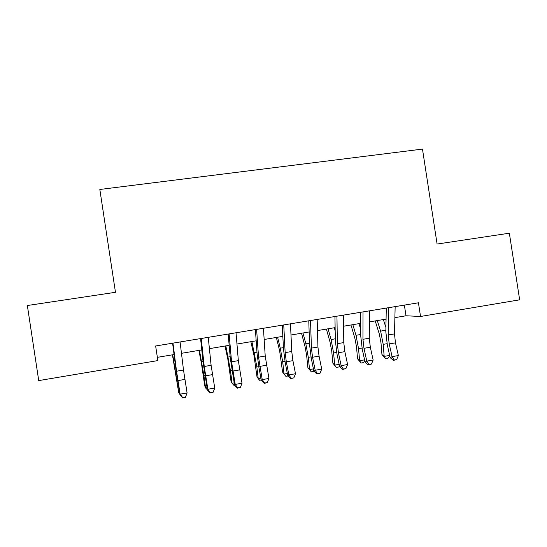 <?xml version="1.0" encoding="UTF-8"?>
<svg xmlns="http://www.w3.org/2000/svg" width="547" height="547" viewBox="0 0 547 547"><rect width="100%" height="100%" fill="white"/><g stroke="black" fill="none" stroke-linecap="round" stroke-linejoin="round"><path stroke-width="0.82" d="M418.434 302.792L155.635 345.984L157.857 360.589L38.728 380.596L27.35 305.52L115.465 292.303L99.828 189.474L422.475 149.092L437.101 244.044L509.36 233.207L519.65 299.824L420.54 316.474L418.434 302.792M394.879 317.643L406.011 315.776L420.54 316.474M157.365 357.341L174.049 354.552M181.467 353.307L201.795 349.916M209.398 348.644L229.166 345.335M236.96 344.036L256.181 340.822M264.153 339.489L282.84 336.364M290.99 335.003L309.151 331.967M317.472 330.579L335.12 327.626M343.612 326.21L360.76 323.345M369.41 321.896L386.073 319.113M404.37 305.103L406.011 315.776M395.153 306.621L394.483 333.902L395.467 342.853L398.366 355.543L392.09 356.651L394.161 360.015L393.389 360.405L396.671 359.564L394.161 360.015M388.767 307.674L388.213 334.976L389.211 343.94L392.09 356.651L390.175 357.663L387.324 345.048L385.833 331.708L386.278 308.084M390.175 357.663L393.389 360.405M396.671 359.564L398.366 355.543M375.208 320.932L379.269 333.855L380.972 342.627L381.943 354.559L384.172 356.391L383.201 344.371L380.623 331.113L377.293 320.576M389.785 355.94L388.008 358.264L385.58 358.695L381.943 354.559M385.58 358.695L384.172 356.391L389.669 355.42M385.915 327.53L383.365 319.564M369.492 310.84L369.293 338.217L370.319 347.215L373.143 360.008L366.791 361.129L368.924 364.5L368.227 364.883L371.461 364.049L368.924 364.5M363.03 311.899L362.941 339.304L363.987 348.316L366.791 361.129L365.068 362.107L362.292 349.396L360.74 335.981L360.774 312.269M365.068 362.107L368.227 364.883M371.461 364.049L373.143 360.008M343.502 315.113L343.776 342.586L344.849 351.639L347.598 364.528L341.157 365.663L343.359 369.047L342.737 369.416L345.93 368.596L343.359 369.047M336.952 316.187L337.349 343.687L338.429 352.753L341.157 365.663L339.639 366.613L336.938 353.806L335.325 340.309L334.942 316.515M339.639 366.613L342.737 369.416M345.93 368.596L347.598 364.528M317.164 319.441L317.93 347.01L319.051 356.118L321.718 369.102L315.195 370.257L317.458 373.656L316.925 374.011L320.063 373.191L317.458 373.656M310.525 320.528L311.421 348.131L312.549 357.246L315.195 370.257L313.875 371.174L311.257 358.264L309.575 344.699L308.775 320.815M313.875 371.174L316.925 374.011M320.063 373.191L321.718 369.102M290.478 323.824L291.749 351.495L292.912 360.651L295.496 373.745L288.891 374.914L291.216 378.326L290.772 378.668L293.855 377.854L291.216 378.326M283.749 324.932L285.151 352.63L286.327 361.799L288.891 374.914L287.784 375.796L285.247 362.784L283.496 349.143L282.259 325.178M287.784 375.796L290.772 378.668M293.855 377.854L295.496 373.745M350.948 324.986L354.825 338.025L356.5 346.853L357.56 358.846L359.605 360.726L358.545 348.644L356.008 335.297L352.836 324.665M364.808 360.938L363.577 362.593L361.116 363.023L357.56 358.846M361.116 363.023L359.605 360.726L364.576 359.851M360.747 329.485L358.976 323.639M326.388 329.089L330.073 342.244L331.728 351.14L332.877 363.194L334.737 365.116L333.581 352.972L331.085 339.537L328.07 328.809M339.516 366.046L338.846 366.969L336.35 367.413L332.877 363.194M336.35 367.413L334.737 365.116L339.161 364.336M335.174 330.86L334.292 327.769M301.527 333.246L305.021 346.524L306.641 355.475L307.886 367.591L309.554 369.56L308.303 357.355L305.848 343.824L302.99 333M313.93 371.222L311.277 371.857L307.886 367.591M311.277 371.857L309.554 369.56L313.41 368.883M276.351 337.451L279.64 350.853L282.58 372.042L284.05 374.066L282.696 361.799L280.29 348.165L277.602 337.239M287.975 375.98L285.883 376.357L284.05 374.066L287.332 373.485M263.435 328.268L265.22 356.042L268.933 378.442L262.239 379.632L264.639 383.05L264.269 383.385L267.312 382.579L264.639 383.05M256.618 329.39L258.54 357.184L262.239 379.632L261.35 380.48L258.895 367.365L257.076 353.642L255.394 329.588M261.35 380.48L264.269 383.385M267.312 382.579L268.933 378.442M250.861 341.711L253.945 355.235L256.953 376.548L258.225 378.627L256.769 366.292L251.887 341.54M261.541 380.664L260.167 380.91L258.225 378.627L260.912 378.148M236.024 332.774L238.342 360.644L242.013 383.208L235.231 384.411L237.699 387.844L237.425 388.158L240.406 387.365L237.699 387.844M229.111 333.909L231.572 361.806L235.231 384.411L234.567 385.225L230.308 358.196L228.167 334.067M234.567 385.225L237.425 388.158M240.406 387.365L242.013 383.208M225.049 346.025L227.921 359.673L230.998 381.115L232.065 383.242L230.506 370.852L225.843 345.895M234.752 385.416L234.123 385.526L232.065 383.242L234.143 382.873M208.243 337.342L211.108 365.307L214.739 388.035L207.86 389.252L210.219 392.999L213.152 392.213L210.404 392.698M201.234 338.49L204.243 366.483L207.86 389.252L207.429 390.032L203.183 362.818L200.571 338.6M207.429 390.032L210.219 392.999M213.152 392.213L214.739 388.035M198.91 350.395L201.556 364.172L204.715 385.744L205.563 387.919L203.894 375.461L199.464 350.306M207.395 389.84L205.563 387.919L207.026 387.659M180.079 341.971L183.505 370.032L187.095 392.924L185.426 397.416L182.65 397.908L185.426 397.416M172.982 343.133L176.551 371.228L180.127 394.155L187.095 392.924L185.522 397.129M182.739 397.621L180.127 394.155L179.929 394.9L175.696 367.502L172.606 343.195M179.929 394.9L182.65 397.908M172.428 354.818L178.719 392.657L172.743 354.771M179.724 393.655L178.719 392.657L179.539 392.514M394.483 333.902L388.213 334.976M395.467 342.853L389.211 343.94M383.201 344.371L387.037 343.701M380.623 331.113L385.861 330.224M369.293 338.217L362.941 339.304M370.319 347.215L363.987 348.316M343.776 342.586L337.349 343.687M344.849 351.639L338.429 352.753M317.93 347.01L311.421 348.131M319.051 356.118L312.549 357.246M291.749 351.495L285.151 352.63M292.912 360.651L286.327 361.799M358.545 348.644L362.011 348.042M356.008 335.297L360.74 334.497M333.581 352.972L336.665 352.439M331.085 339.537L335.297 338.819M308.303 357.355L310.99 356.89M305.848 343.824L309.527 343.201M282.696 361.799L284.987 361.403M280.29 348.165L283.421 347.639M265.22 356.042L258.54 357.184M266.437 365.252L259.757 366.408M256.769 366.292L258.642 365.97M254.403 352.569L256.967 352.131M238.342 360.644L231.572 361.806M239.607 369.909L232.844 371.078M230.506 370.852L231.955 370.599M228.188 357.02L230.171 356.685M211.108 365.307L204.243 366.483M212.421 374.627L205.563 375.816M203.894 375.461L204.913 375.29M201.631 361.54L203.019 361.3M183.505 370.032L176.551 371.228M184.865 379.406L177.919 380.616M176.941 380.138L177.515 380.042M174.725 366.107L175.505 365.977"/></g></svg>
